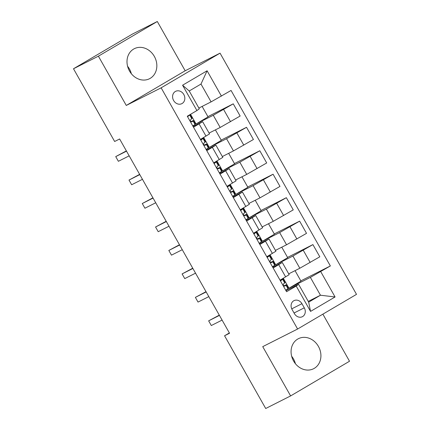 <?xml version="1.0" encoding="UTF-8"?>
<svg xmlns="http://www.w3.org/2000/svg" width="430" height="430" viewBox="0 0 430 430"><rect width="100%" height="100%" fill="white"/><g stroke="black" fill="none" stroke-linecap="round" stroke-linejoin="round"><path stroke-width="0.64" d="M129.5 71.014A16.829 14.4 63.2 0 0 149.511 78.728A16.829 14.4 63.2 0 0 154.338 56.4A16.829 14.4 63.2 0 0 134.332 48.687A16.829 14.4 63.2 0 0 129.5 71.014M131.349 73.729A16.829 14.4 63.2 0 0 129.435 68.983A16.829 14.4 63.2 0 0 127.586 66.274M293.577 361.017A16.829 14.4 63.2 0 0 313.583 368.73A16.829 14.4 63.2 0 0 318.415 346.397A16.829 14.4 63.2 0 0 298.404 338.69A16.829 14.4 63.2 0 0 293.577 361.017M295.426 363.726A16.829 14.4 63.2 0 0 293.507 358.986A16.829 14.4 63.2 0 0 291.658 356.271M173.612 100.502A6.901 5.907 63.2 0 0 181.82 103.668A6.901 5.907 63.2 0 0 183.803 94.503A6.901 5.907 63.2 0 0 175.596 91.343A6.901 5.907 63.2 0 0 173.612 100.502M157.305 21.5L98.395 56.174L126.275 105.447L185.179 70.773L157.305 21.5L132.397 34.083L73.492 68.757L114.643 141.492L119.626 138.976L229.539 333.25L224.557 335.765L265.708 408.5L290.615 395.917L349.52 361.243L322.876 314.153M185.179 70.773L220.047 53.153L356.508 294.356L297.603 329.025L161.137 87.828L220.047 53.153M304.284 307.826L301.946 303.698A6.686 5.724 63.2 0 0 293.996 300.635A6.686 5.724 63.2 0 0 292.077 309.509L294.416 313.637A6.686 5.724 63.2 0 0 302.365 316.706A6.686 5.724 63.2 0 0 304.284 307.826L294.05 312.997M320.732 271.626L335.067 296.969L310.546 311.401L296.211 286.058L298.597 284.321L308.686 302.156L320.463 295.222L310.374 277.388L330.364 265.955L231.066 90.456L211.082 101.883L200.993 84.054L189.211 90.988L199.3 108.822L196.918 110.553L182.578 85.215L207.099 70.783L221.434 96.126M187.448 116.519L187.604 116.17A13.701 0.387 -29.5 0 0 187.604 116.154A13.701 0.387 -29.5 0 0 187.292 116.234L286.579 291.728L296.211 286.058M187.286 116.224L196.918 110.553M98.395 56.174L73.492 68.757M126.275 105.447L161.137 87.828M297.603 329.025L262.735 346.644L290.615 395.917M229.362 332.938L224.557 335.765M308.251 301.392L320.463 295.222L335.067 296.969M298.597 284.321L285.993 290.691M193.511 127.226L202.632 121.695L193.07 126.452M206.782 150.688L215.908 145.157L206.346 149.914M220.058 174.15L229.179 168.619L219.617 173.376M233.334 197.612L242.455 192.086L232.893 196.838M246.605 221.079L255.732 215.548L246.17 220.3M259.881 244.541L269.003 239.01L259.446 243.767M273.157 268.003L282.279 262.472L272.717 267.229M295.05 270.653L300.978 281.134L288.96 288.213L310.374 277.388M288.96 288.213L283.338 278.274M288.718 273.851L299.823 268.239L319.807 256.807L312.9 244.605L287.557 257.414M281.774 247.191L287.702 257.672L275.684 264.746L292.916 256.038L312.9 244.605M275.684 264.746L270.061 254.813M275.442 250.389L286.547 244.777L306.531 233.345L299.629 221.144L274.286 233.952M268.497 223.724L274.431 234.21L262.407 241.284L279.645 232.576L299.629 221.144M262.407 241.284L256.791 231.351M262.166 226.927L273.27 221.316L293.255 209.883L286.353 197.682L261.01 210.49M255.226 200.262L261.155 210.748L249.137 217.822L266.369 209.114L286.353 197.682M249.137 217.822L243.514 207.883M248.895 203.46L259.994 197.854L279.984 186.421L273.077 174.22L247.734 187.023M241.95 176.8L247.879 187.281L235.86 194.36L253.093 185.652L273.077 174.22M235.86 194.36L230.238 184.422M235.619 179.998L246.723 174.386L266.707 162.959L259.806 150.758L234.457 163.561M228.674 153.338L234.608 163.819L222.584 170.898L239.822 162.185L259.806 150.758M222.584 170.898L216.962 160.96M222.342 156.536L233.447 150.925L253.431 139.492L246.53 127.296L221.187 140.099M215.398 129.876L221.332 140.357L209.313 147.431L226.546 138.723L246.53 127.296M209.313 147.431L203.691 137.498M209.066 133.074L220.171 127.463L240.155 116.03L233.253 103.829L207.91 116.637M202.127 106.409L208.055 116.895L196.037 123.969L213.269 115.261L233.253 103.829M196.037 123.969L190.565 114.294M198.87 108.059L211.082 101.883M280.059 280.204L289.18 274.673L282.279 262.472M330.364 265.955L300.833 280.876M266.783 256.742L275.91 251.211L269.003 239.01M253.512 233.28L262.633 227.75L255.732 215.548M240.236 209.813L249.357 204.288L242.455 192.086M226.959 186.351L236.086 180.82L229.179 168.619M213.689 162.889L222.81 157.358L215.908 145.157M200.412 139.427L209.534 133.897L202.632 121.695M308.686 302.156L310.546 311.401M182.578 85.215L189.211 90.988M207.099 70.783L200.993 84.054M285.713 290.298L288.277 288.417A16.507 0.468 -29.5 0 0 288.277 288.396L286.256 284.832A16.507 0.468 -29.5 0 0 283.795 285.928M280.473 280.935L282.967 279.032A16.507 0.468 -29.5 0 0 282.967 279.011A16.507 0.468 -29.5 0 0 280.118 280.306M280.371 280.758L280.527 280.408A13.701 0.387 -29.5 0 0 280.527 280.392A13.701 0.387 -29.5 0 0 280.215 280.473M282.967 279.032L284.983 282.601A16.507 0.468 150.5 0 1 284.983 282.601L283.601 283.843C282.962 285.23 283.386 285.982 284.875 286.095L286.256 284.853A16.507 0.468 -29.5 0 0 286.256 284.832M219.295 315.136L208.647 320.844L219.44 315.394M211.302 325.537L208.647 320.844L211.302 325.537L222.095 320.087M272.443 266.837L275.001 264.955A16.507 0.468 -29.5 0 0 275.001 264.934L272.986 261.365A16.507 0.468 -29.5 0 0 270.518 262.467M267.197 257.473L269.691 255.571A16.507 0.468 -29.5 0 0 269.691 255.549A16.507 0.468 -29.5 0 0 266.842 256.844M267.1 257.296L267.25 256.947A13.701 0.387 -29.5 0 0 267.25 256.93A13.701 0.387 -29.5 0 0 266.939 257.011M269.691 255.549L271.712 259.113A16.507 0.468 150.5 0 1 271.706 259.134L270.325 260.376C269.685 261.768 270.11 262.52 271.599 262.628L272.98 261.386A16.507 0.468 -29.5 0 0 272.986 261.365M206.018 291.674L195.376 297.383L206.163 291.932M198.031 302.075L195.376 297.383L198.031 302.075L208.819 296.625M259.166 243.375L261.725 241.493A16.507 0.468 -29.5 0 0 261.725 241.472L259.709 237.903A16.507 0.468 -29.5 0 0 257.242 239.005M253.926 234.011L256.414 232.109A16.507 0.468 -29.5 0 0 256.42 232.087A16.507 0.468 -29.5 0 0 253.571 233.382M253.824 233.834L253.974 233.485A13.701 0.387 -29.5 0 0 253.974 233.469A13.701 0.387 -29.5 0 0 253.662 233.549M256.42 232.087L258.435 235.651A16.507 0.468 150.5 0 1 258.435 235.672L257.049 236.914C256.409 238.306 256.834 239.053 258.322 239.166L259.709 237.924A16.507 0.468 -29.5 0 0 259.709 237.903M192.742 268.212L182.1 273.921L192.887 268.471M184.755 278.613L182.1 273.921L184.755 278.613L195.542 273.163M245.89 219.913L248.449 218.031A16.507 0.468 -29.5 0 0 248.454 218.01L246.433 214.441A16.507 0.468 -29.5 0 0 243.971 215.543M240.65 210.544L243.143 208.641A16.507 0.468 -29.5 0 0 243.143 208.625A16.507 0.468 -29.5 0 0 240.295 209.921M240.547 210.367L240.698 210.023A13.701 0.387 -29.5 0 0 240.703 210.001A13.701 0.387 -29.5 0 0 240.386 210.087M245.159 212.21L243.143 208.641L245.159 212.189A16.507 0.468 150.5 0 1 245.159 212.21L243.778 213.452C243.138 214.844 243.563 215.591 245.052 215.704L246.433 214.462A16.507 0.468 -29.5 0 0 246.433 214.441M179.466 244.751L168.823 250.459L179.616 245.009M171.479 255.151L168.823 250.459L171.479 255.151L182.266 249.701M232.614 196.451L235.178 194.564A16.507 0.468 -29.5 0 0 235.178 194.543L233.162 190.979A16.507 0.468 -29.5 0 0 230.695 192.081M227.373 187.082L229.867 185.179A16.507 0.468 -29.5 0 0 229.867 185.158A16.507 0.468 -29.5 0 0 227.018 186.459M227.276 186.905L227.427 186.561A13.701 0.387 -29.5 0 0 227.427 186.539A13.701 0.387 -29.5 0 0 227.115 186.625M231.883 188.749L229.867 185.179L231.883 188.727A16.507 0.468 150.5 0 1 231.883 188.749L230.501 189.99C229.862 191.377 230.286 192.129 231.775 192.242L233.157 191.001A16.507 0.468 -29.5 0 0 233.162 190.979M166.195 221.283L155.552 226.997L166.34 221.541M158.208 231.689L155.552 226.997L158.208 231.689L168.995 226.239M219.343 172.984L221.901 171.102A16.507 0.468 -29.5 0 0 221.901 171.081L219.886 167.517A16.507 0.468 -29.5 0 0 217.419 168.614M214.097 163.62L216.591 161.718A16.507 0.468 -29.5 0 0 216.591 161.696A16.507 0.468 -29.5 0 0 213.748 162.992M214 163.443L214.151 163.094A13.701 0.387 -29.5 0 0 214.151 163.077A13.701 0.387 -29.5 0 0 213.839 163.158M218.612 165.287L216.591 161.718L218.612 165.265A16.507 0.468 150.5 0 1 218.612 165.287L217.225 166.528C216.586 167.915 217.01 168.667 218.499 168.78L219.886 167.539A16.507 0.468 -29.5 0 0 219.886 167.517M152.919 197.822L142.276 203.53L153.064 198.079M144.931 208.227L142.276 203.53L144.931 208.227L155.719 202.772M206.067 149.522L208.625 147.641A16.507 0.468 -29.5 0 0 208.631 147.619L206.61 144.055A16.507 0.468 -29.5 0 0 204.148 145.152M200.826 140.158L203.315 138.256A16.507 0.468 -29.5 0 0 203.32 138.234A16.507 0.468 -29.5 0 0 200.471 139.53M200.724 139.981L200.875 139.632A13.701 0.387 -29.5 0 0 200.88 139.616A13.701 0.387 -29.5 0 0 200.563 139.696M205.336 141.819L203.315 138.256L205.336 141.798A16.507 0.468 150.5 0 1 205.336 141.819L203.954 143.061C203.315 144.453 203.739 145.206 205.228 145.319L206.61 144.072A16.507 0.468 -29.5 0 0 206.61 144.055M139.643 174.36L129 180.068L139.788 174.618M131.655 184.76L129 180.068L131.655 184.76L142.443 179.31M192.791 126.06L195.354 124.179A16.507 0.468 -29.5 0 0 195.354 124.157L193.333 120.588A16.507 0.468 -29.5 0 0 190.872 121.69M187.55 116.697L190.044 114.794A16.507 0.468 -29.5 0 0 190.044 114.772A16.507 0.468 -29.5 0 0 189.372 114.998M192.059 118.357L190.044 114.794L192.059 118.336A16.507 0.468 150.5 0 1 192.059 118.357L190.678 119.599C190.038 120.991 190.463 121.738 191.952 121.851L193.333 120.61A16.507 0.468 -29.5 0 0 193.333 120.588M126.372 150.898L115.729 156.606L126.517 151.156M118.379 161.298L115.729 156.606L118.379 161.298L129.172 155.848M292.916 256.038L299.823 268.239M279.645 232.576L286.547 244.777M266.369 209.114L273.27 221.316M253.093 185.652L259.994 197.854M239.822 162.185L246.723 174.386M226.546 138.723L233.447 150.925M213.269 115.261L220.171 127.463M303.268 250.276L310.175 262.477M278.753 264.708L285.654 276.909M265.477 241.246L272.383 253.447M289.997 226.814L296.899 239.016M252.206 217.784L259.107 229.986M276.721 203.352L283.623 215.554M238.929 194.322L245.831 206.524M263.445 179.891L270.352 192.092M225.653 170.855L232.555 183.056M250.174 156.429L257.075 168.625M212.377 147.393L219.284 159.595M236.898 132.961L243.799 145.163M199.106 123.931L206.008 136.133M223.621 109.499L230.523 121.701M291.744 308.853L301.946 303.698M286.256 284.853L288.277 288.417M286.058 285.305L288.079 288.874M282.768 279.489L284.784 283.053M272.98 261.386L275.001 264.955M269.691 255.571L271.706 259.134M272.787 261.843L274.802 265.412M269.492 256.027L271.513 259.591M259.709 237.924L261.725 241.493M256.414 232.109L258.435 235.672M259.51 238.381L261.526 241.945M256.216 232.56L258.236 236.129M246.433 214.462L248.449 218.031M246.234 214.919L248.255 218.483M242.945 209.098L244.96 212.667M233.157 191.001L235.178 194.564M232.963 191.457L234.979 195.021M229.668 185.636L231.684 189.2M219.886 167.539L221.901 171.102M219.687 167.99L221.703 171.559M216.392 162.174L218.413 165.738M206.61 144.072L208.625 147.641M206.411 144.528L208.432 148.097M203.121 138.713L205.137 142.276M193.333 120.61L195.354 124.179M193.134 121.067L195.155 124.63M189.845 115.245L191.861 118.814M284.983 282.58L282.967 279.011"/></g></svg>
